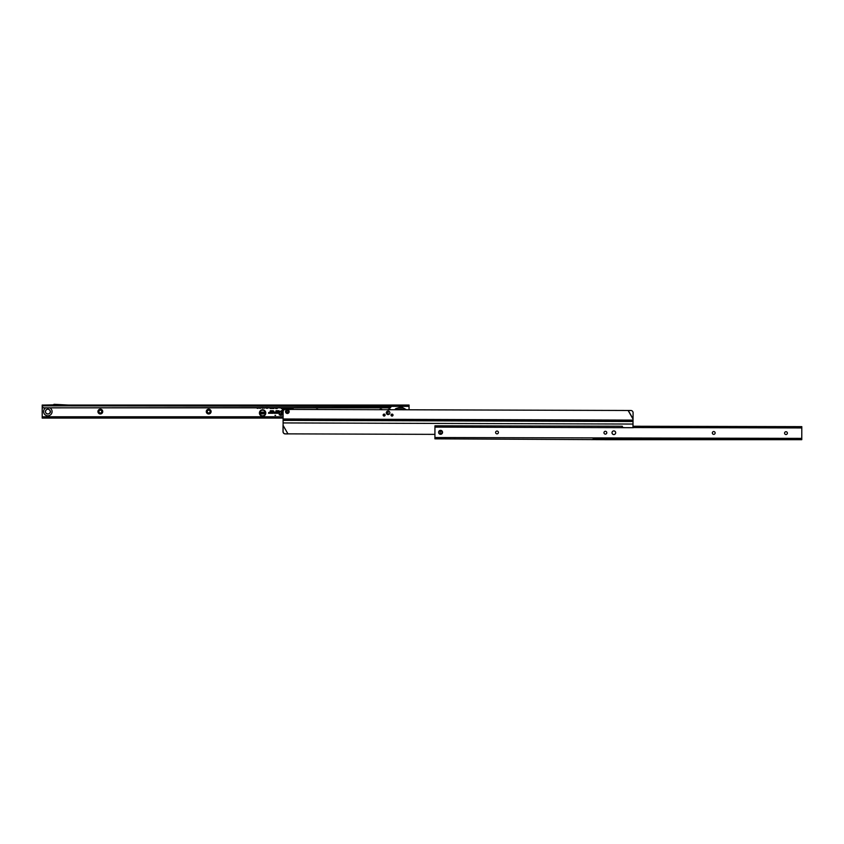 <?xml version="1.0" encoding="UTF-8"?>
<svg xmlns="http://www.w3.org/2000/svg" width="844" height="844" viewBox="0 0 844 844"><rect width="100%" height="100%" fill="white"/><g stroke="black" fill="none" stroke-linecap="round" stroke-linejoin="round"><path stroke-width="1.27" d="M275.577 415.353L275.007 415.353L275.577 415.353M265.406 412.99A2.817 2.817 0 0 0 262.589 410.173A2.817 2.817 0 0 0 259.773 412.99A2.817 2.817 0 0 0 262.589 415.807A2.817 2.817 0 0 0 265.406 412.99M265.491 412.99A2.891 2.891 0 0 0 262.589 410.1A2.891 2.891 0 0 0 259.699 412.99A2.891 2.891 0 0 0 262.589 415.881A2.891 2.891 0 0 0 265.491 412.99M265.776 412.99A3.176 3.176 0 0 0 262.589 409.815A3.176 3.176 0 0 0 259.414 412.99A3.176 3.176 0 0 0 262.589 416.176A3.176 3.176 0 0 0 265.776 412.99M265.702 412.99A3.102 3.102 0 0 0 262.589 409.889A3.102 3.102 0 0 0 259.488 412.99A3.102 3.102 0 0 0 262.589 416.092A3.102 3.102 0 0 0 265.702 412.99M281.959 411.629A0.612 0.612 0 0 0 281.347 411.017L280.683 411.239L281.717 411.724L281.031 414.288L279.564 414.52L280.968 414.52L280.83 415.058L282.645 414.52L281.263 414.288L281.938 411.788A0.612 0.612 0 0 0 281.959 411.629M282.708 414.214L281.368 414.214L282.012 411.798A0.686 0.686 0 0 0 281.347 410.944L280.577 411.313L281.643 411.703L280.978 414.214L279.469 414.594L281.115 415.132L282.772 414.33M282.075 411.091A0.907 0.907 0 0 0 281.347 410.722L280.292 411.534L281.432 411.65L280.809 413.993L279.396 413.993L279.185 414.805L281.284 415.353L282.93 414.583M282.065 411.218A0.823 0.823 0 0 0 281.347 410.796L280.398 411.461L281.506 411.672L280.862 414.077L279.459 414.077L279.28 414.731L280.683 414.731L280.44 415.353M97.936 411.566A2.395 2.395 0 0 1 100.33 409.171A2.395 2.395 0 0 1 102.736 411.566A2.395 2.395 0 0 1 100.33 413.971A2.395 2.395 0 0 1 97.936 411.566M101.744 411.566A1.414 1.414 0 0 0 100.33 410.163A1.414 1.414 0 0 0 98.917 411.566A1.414 1.414 0 0 0 100.33 412.98A1.414 1.414 0 0 0 101.744 411.566M206.295 411.566A2.395 2.395 0 0 1 208.69 409.171A2.395 2.395 0 0 1 211.095 411.566A2.395 2.395 0 0 1 208.69 413.971A2.395 2.395 0 0 1 206.295 411.566M210.103 411.566A1.414 1.414 0 0 0 208.69 410.163A1.414 1.414 0 0 0 207.286 411.566A1.414 1.414 0 0 0 208.69 412.98A1.414 1.414 0 0 0 210.103 411.566M315.867 409.488A2.395 2.395 0 0 1 318.262 409.498M379.336 409.699A2.395 2.395 0 0 1 382.343 409.709M387.765 409.72A2.395 2.395 0 0 1 390.846 409.73M266.957 407.504L266.314 408.338L265.67 407.525M264.14 408.327L263.117 407.842M263.043 407.504L262.4 408.338L261.767 407.525M268.192 407.536L267.569 408.338L267.031 407.81M267.284 407.747L267.938 407.536M273.277 407.874L273.277 408.507L272.96 407.874M272.338 407.874L272.338 408.507L272.021 407.874M271.399 407.874L271.399 408.507L271.082 407.874M270.46 407.874L270.46 408.507L270.143 407.874M274.142 407.874L273.983 408.528L273.846 407.874M277.191 407.874L277.191 408.549L276.484 407.874M276.41 407.874L276.273 408.549L275.703 407.874M291.929 407.874L291.686 408.591M282.234 407.663L281.495 408.612L280.852 407.968L281.896 407.663M283.014 408.612L282.286 407.968L283.341 407.663M293.142 407.874L293.142 408.591L292.024 408.591L292.815 407.874M282.592 413.993L281.653 413.993L282.096 412.336M277.381 412.104L276.399 413.275L278.488 413.275A1.277 1.277 0 0 0 279.765 411.999A1.277 1.277 0 0 0 278.488 410.722L276.02 410.722L275.566 412.389L274.437 412.463L274.216 413.275L275.482 413.275A0.907 0.907 0 0 0 276.357 412.6L276.642 411.534L278.953 411.999L277.381 412.104L276.399 413.275M271.684 412.104L270.702 413.275L272.791 413.275A1.277 1.277 0 0 0 274.068 411.999A1.277 1.277 0 0 0 272.791 410.722L270.323 410.722L269.869 412.389L268.74 412.463L268.519 413.275L269.785 413.275A0.907 0.907 0 0 0 270.66 412.6L270.945 411.534L273.256 411.999L271.684 412.104L270.702 413.275M391.015 406.344L409.055 406.344L391.025 406.281A1.414 1.308 180 0 0 390.994 406.565A1.414 1.308 0 0 1 389.949 407.831L43.033 407.831A1.129 1.044 0 0 1 42.2 406.819L42.2 418.086L283.099 418.086M409.055 406.344L409.055 409.794M43.033 407.831L43.033 407.409A1.129 1.044 0 0 1 42.2 406.397L42.2 405.046L409.055 405.046L409.055 406.175M389.77 407.874L389.949 407.409A1.414 1.308 0 0 0 390.994 406.143L390.994 406.143A1.414 1.308 180 0 1 391.025 405.858L391.437 405.046L68.364 405.046L54.427 404.318A1.182 1.182 0 0 0 53.372 404.846L44.458 405.046M42.2 405.046L43.888 405.046M391.025 406.281L42.2 405.858M43.192 407.874L389.77 407.452M391.437 406.175L391.437 405.046M42.2 416.957L43.192 416.957L43.192 418.086M43.192 416.957L283.109 416.957M270.861 413.201L272.791 413.201A1.203 1.203 0 0 0 273.994 411.999A1.203 1.203 0 0 0 272.791 410.796L270.375 410.796L269.943 412.41L268.614 413.201L269.785 413.201A0.823 0.823 0 0 0 270.586 412.589L270.882 411.461L272.791 411.461A0.538 0.538 0 0 1 273.329 411.999A0.538 0.538 0 0 1 272.791 412.537L271.715 412.178M272.274 412.315L271.167 413.054L272.791 413.054A1.055 1.055 0 0 0 273.846 411.999A1.055 1.055 0 0 0 272.791 410.944L270.491 410.944L270.08 412.452L268.909 412.674L269.785 413.054A0.686 0.686 0 0 0 270.449 412.547L270.776 411.313L272.791 411.313A0.686 0.686 0 0 1 273.477 411.999A0.686 0.686 0 0 1 272.791 412.674L271.325 412.98L272.791 412.98A0.981 0.981 0 0 0 273.772 411.999A0.981 0.981 0 0 0 272.791 411.017L270.544 411.017L270.154 412.473L268.962 412.758L269.785 412.98A0.612 0.612 0 0 0 270.375 412.526L270.724 411.239L272.791 411.239A0.76 0.76 0 0 1 273.551 411.999A0.76 0.76 0 0 1 272.791 412.758L272.116 412.389M276.558 413.201L278.488 413.201A1.203 1.203 0 0 0 279.691 411.999A1.203 1.203 0 0 0 278.488 410.796L276.072 410.796L275.64 412.41L274.321 413.201L275.482 413.201A0.823 0.823 0 0 0 276.283 412.589L276.589 411.461L278.488 411.461A0.538 0.538 0 0 1 279.026 411.999A0.538 0.538 0 0 1 278.488 412.537L277.412 412.178M277.971 412.315L276.864 413.054L278.488 413.054A1.055 1.055 0 0 0 279.543 411.999A1.055 1.055 0 0 0 278.488 410.944L276.188 410.944L275.777 412.452L274.606 412.674L275.482 413.054A0.686 0.686 0 0 0 276.146 412.547L276.473 411.313L278.488 411.313A0.686 0.686 0 0 1 279.174 411.999A0.686 0.686 0 0 1 278.488 412.674L277.022 412.98L278.488 412.98A0.981 0.981 0 0 0 279.469 411.999A0.981 0.981 0 0 0 278.488 411.017L276.241 411.017L275.851 412.473L274.659 412.758L275.482 412.98A0.612 0.612 0 0 0 276.072 412.526L276.421 411.239L278.488 411.239A0.76 0.76 0 0 1 279.248 411.999A0.76 0.76 0 0 1 278.488 412.758L277.813 412.389M282.634 414.077L281.548 414.077L282.075 412.125M280.546 415.28L282.877 414.499M262.495 412.051L263.275 412.779L262.22 412.642L263.201 413.391L262.516 413.94L261.745 412.642L262.495 412.051L263.191 412.705L262.146 412.642L263.128 413.391L262.516 413.866L261.819 412.642L262.495 412.125M261.134 412.072L261.608 413.919L260.311 413.919L261.134 413.486L260.416 413.222L261.134 412.072L261.534 413.845L260.385 413.845L261.207 413.56L260.49 413.149L261.207 412.146M264.394 412.072L264.879 413.919L263.856 412.99L263.37 413.919L263.37 412.072L264.394 412.969L264.794 412.146L264.794 413.845L263.782 412.727L263.455 413.845L263.455 412.146L264.467 413.243L264.467 412.146M292.024 408.243L292.889 408.317M293.142 408.591L292.098 408.517M293.068 407.874L293.068 408.517M282.94 408.264L283.415 407.663M282.93 408.612L282.381 408.021M283.595 407.663L282.93 408.538L283.595 407.663M281.495 408.264L281.97 407.663M281.495 408.612L280.936 408.021M282.149 407.663L281.495 408.538M291.855 407.874L291.634 408.517M275.703 408.549L275.777 407.874M276.326 407.874L276.21 408.475M276.621 408.549L276.558 407.874M277.117 407.874L277.117 408.475M273.688 408.528L273.931 407.874M274.057 407.874L273.92 408.443M270.143 408.507L270.217 407.874M270.386 407.874L270.386 408.422M271.082 408.507L271.156 407.874M271.325 407.874L271.325 408.422M272.021 408.507L272.095 407.874M272.264 407.874L272.264 408.422M272.96 408.507L273.034 407.874M273.203 407.874L273.203 408.422M267.58 408.074L267.991 407.536M268.139 407.536L267.569 408.296M258.148 408.327L257.125 408.274M259.435 408.053L260.226 408.095M260.427 408.327L259.488 408.274M262.99 407.504L262.4 408.296L261.809 407.525M262.03 407.874L262.843 407.504M262.073 407.852L262.79 407.504M264.098 408.274L263.17 407.842M263.317 407.831L263.94 407.874M266.904 407.504L266.314 408.296L265.723 407.525M266.693 407.504L266.314 408.116L266.746 407.504M49.901 407.874A4.231 4.231 0 0 1 47.844 415.807A4.231 4.231 0 0 1 45.787 407.874M50.239 411.566A2.395 2.395 0 0 1 47.844 413.971A2.395 2.395 0 0 1 45.449 411.566A2.395 2.395 0 0 1 47.844 409.171A2.395 2.395 0 0 1 50.239 411.566M403.358 409.773A5.359 5.359 0 0 0 397.851 409.751M405.51 409.783A6.72 6.72 0 0 0 395.699 409.751M388.092 414.604A1.783 1.783 0 0 1 386.32 412.822A1.783 1.783 0 0 1 388.103 411.049A1.783 1.783 0 0 1 389.875 412.832A1.783 1.783 0 0 1 388.092 414.604M287.35 413.465A1.804 1.804 0 0 1 285.546 411.65A1.804 1.804 0 0 1 287.361 409.846A1.804 1.804 0 0 1 289.165 411.661A1.804 1.804 0 0 1 287.35 413.465M384.136 414.087A0.992 0.992 0 0 0 383.144 415.069A0.992 0.992 0 0 0 384.136 416.06A0.992 0.992 0 0 0 385.128 415.079A0.992 0.992 0 0 0 384.136 414.087M392.038 414.109A0.992 0.992 0 0 0 391.046 415.09A0.992 0.992 0 0 0 392.038 416.081A0.992 0.992 0 0 0 393.03 415.1A0.992 0.992 0 0 0 392.038 414.109M285.346 433.858L285.272 433.911A2.258 2.258 -119.8 0 1 283.014 431.643L283.099 431.59A2.258 2.258 60.2 0 0 285.346 433.858L434.924 434.365M283.099 431.59L283.099 419.289L633.021 420.417L633.084 412.748A2.258 2.258 60.2 0 0 630.827 410.49L285.388 409.393A2.258 2.258 0 0 0 283.12 411.64L283.099 419.289M283.014 431.643L283.035 425.503M285.272 433.911L287.857 433.921M283.099 420.365L633.011 421.494L633.021 420.417M632.989 427.697L633.011 421.494M283.12 425.46L287.973 433.89L283.12 425.46M391.352 415.09A0.686 0.686 0 0 0 392.038 415.776A0.686 0.686 0 0 0 392.724 415.1A0.686 0.686 0 0 0 392.038 414.415A0.686 0.686 0 0 0 391.352 415.09M392.882 415.1A0.844 0.844 0 0 1 392.038 415.944A0.844 0.844 0 0 1 391.194 415.09A0.844 0.844 0 0 1 392.038 414.246A0.844 0.844 0 0 1 392.882 415.1M380.866 409.699L381.583 409.699M383.988 414.098L384.052 415.364L384.948 415.638M387.565 412.822L388.092 413.349L388.092 412.305L387.565 412.822M389.875 412.832A1.783 1.783 0 0 1 388.092 414.604A1.783 1.783 0 0 1 386.32 412.822A1.783 1.783 0 0 1 388.103 411.049A1.783 1.783 0 0 1 389.875 412.832M624.602 427.676A5.307 5.307 0 0 0 622.439 427.613A5.307 5.307 0 0 1 624.602 427.676A5.307 5.307 0 0 0 622.439 427.613M440.072 432.244A1.013 1.013 0 0 0 441.085 433.257A1.013 1.013 0 0 0 442.098 432.244A1.013 1.013 0 0 0 441.085 431.231A1.013 1.013 0 0 0 440.072 432.244M285.546 411.65A1.804 1.804 0 0 0 287.35 413.465A1.804 1.804 0 0 0 289.165 411.661A1.804 1.804 0 0 0 287.361 409.846A1.804 1.804 0 0 0 285.546 411.65M287.35 412.505A0.844 0.844 0 0 1 286.506 411.65A0.844 0.844 0 0 1 287.361 410.806A0.844 0.844 0 0 1 288.205 411.661A0.844 0.844 0 0 1 287.35 412.505M285.799 409.393A2.743 2.743 0 0 1 288.922 409.403M289.46 409.013L289.83 408.454A4.051 4.051 0 0 1 290.568 409.192M288.469 409.066L288.616 408.517M285.662 409.393L284.966 408.507A3.956 3.956 0 0 1 285.842 408L285.821 407.905A4.051 4.051 0 0 1 285.916 407.874M284.628 409.635L284.154 409.171A4.051 4.051 0 0 1 284.892 408.443M283.679 410.247L283.711 410.121A3.956 3.956 0 0 1 284.217 409.245L284.386 409.234M283.478 410.427A4.062 4.062 0 0 1 285.873 407.874M288.838 407.874A4.062 4.062 0 0 1 290.737 409.403M283.109 414.837A5.307 5.307 0 0 1 282.054 411.64A5.307 5.307 0 0 0 283.109 414.837A5.307 5.307 0 0 1 283.637 407.874A5.307 5.307 0 0 0 282.054 411.64A5.307 5.307 0 0 1 283.637 407.874M284.956 408.675L284.882 408.601A3.935 3.935 0 0 0 284.312 409.161L284.66 409.509M286.211 409.234L286.01 408.538A3.397 3.397 0 0 0 285.346 408.918L285.842 409.445M287.857 408.317L287.878 407.736M286.854 407.726L286.876 408.306M287.572 408.981L287.741 408.285A3.397 3.397 0 0 0 286.992 408.285L287.15 408.981M288.88 409.445L289.376 408.929A3.397 3.397 0 0 0 288.722 408.549L288.511 409.234M291.074 407.874A5.307 5.307 0 0 1 292.161 409.414A5.307 5.307 0 0 0 291.074 407.874A5.307 5.307 0 0 1 292.161 409.414M290.009 409.572L290.399 409.192A3.935 3.935 0 0 0 289.851 408.612L289.059 409.403L285.673 409.393M287.973 407.874L287.709 408.855M286.264 407.874A3.935 3.935 0 0 0 285.968 407.968L286.264 409.055M287.023 408.855L286.76 407.874M289.355 409.118L289.27 409.034A3.249 3.249 0 0 0 288.68 408.696L288.574 408.665M287.815 408.454L287.709 408.433A3.249 3.249 0 0 0 287.023 408.422L286.918 408.454M286.158 408.654L286.042 408.686A3.249 3.249 0 0 0 285.451 409.023L285.377 409.097M612.005 432.719A1.836 1.836 0 0 1 613.852 430.894A1.836 1.836 0 0 1 615.677 432.729A1.836 1.836 0 0 1 613.841 434.565A1.836 1.836 0 0 1 612.005 432.719M498.424 432.466A1.414 1.414 0 0 0 497.021 431.052A1.414 1.414 0 0 0 495.607 432.455A1.414 1.414 0 0 0 497.01 433.869A1.414 1.414 0 0 0 498.424 432.466M606.794 432.708A1.414 1.414 0 0 0 605.38 431.295A1.414 1.414 0 0 0 603.966 432.708A1.414 1.414 0 0 0 605.38 434.122A1.414 1.414 0 0 0 606.794 432.708M715.153 432.961A1.414 1.414 0 0 0 713.739 431.548A1.414 1.414 0 0 0 712.325 432.951A1.414 1.414 0 0 0 713.739 434.365A1.414 1.414 0 0 0 715.153 432.961M787.389 433.13A1.414 1.414 0 0 0 785.986 431.717A1.414 1.414 0 0 0 784.572 433.12A1.414 1.414 0 0 0 785.975 434.533A1.414 1.414 0 0 0 787.389 433.13M442.551 432.328A1.973 1.973 0 0 0 440.579 430.356A1.973 1.973 0 0 0 438.606 432.318A1.973 1.973 0 0 0 440.568 434.301A1.973 1.973 0 0 0 442.551 432.328M633.612 426.252L801.8 426.642L801.768 439.682L605.971 439.682A1.182 1.182 0 0 1 605.886 439.682L434.913 438.838L434.945 427.096L633.327 427.697L633.612 426.252L633.612 427.254M801.768 439.682L592.963 439.186M434.945 427.096L434.945 425.798L622.323 426.231L622.355 427.528M622.323 426.231L622.323 427.233M612.037 432.719A1.804 1.804 0 0 0 613.841 434.533A1.804 1.804 0 0 0 615.645 432.729A1.804 1.804 0 0 0 613.852 430.925A1.804 1.804 0 0 0 612.037 432.719M283.109 416.788L42.2 416.788M392.407 406.175L392.407 405.046M406.228 406.175L406.228 405.046M43.033 416.957L43.033 418.086M397.978 409.751A5.296 5.296 0 0 1 403.221 409.773M401.712 409.762A4.726 4.726 0 0 0 399.497 409.762M633.063 418.888L628.242 410.479M633.021 419.046L628.126 410.5M283.099 418.983L633.021 420.112M384.273 414.098L384.337 415.353L385.086 415.353M288.732 408.085L288.891 408.011A3.956 3.956 0 0 1 289.766 408.517L289.777 408.686M283.12 413.771A4.737 4.737 0 0 1 284.491 407.874M290.209 407.874A4.737 4.737 0 0 1 291.528 409.414M801.768 438.384L434.924 437.54M633.57 427.549L801.8 427.94M50.387 411.566C50.893 411.25 49.859 415.29 46.135 413.444L45.302 411.566C46.631 408.485 48.298 408.285 50.313 410.975L50.387 411.566M406.502 409.783L401.406 406.935L395.815 408.601L394.707 409.741M283.088 422.928L633 424.057"/></g></svg>
